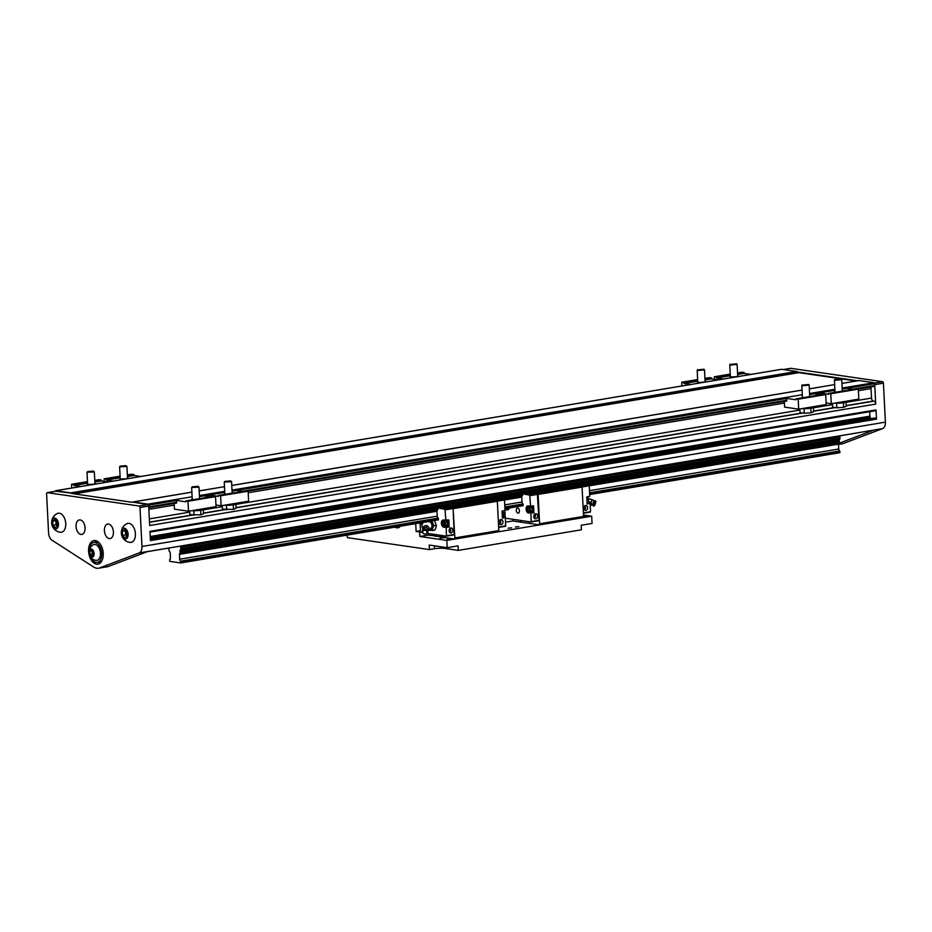 <?xml version="1.0" encoding="UTF-8"?>
<svg xmlns="http://www.w3.org/2000/svg" width="932" height="932" viewBox="0 0 932 932"><rect width="100%" height="100%" fill="white"/><g stroke="black" fill="none" stroke-linecap="round" stroke-linejoin="round"><path stroke-width="1.4" d="M139.078 506.018A1.375 0.827 80.5 0 1 139.998 507.497L141.967 546.478A7.351 4.415 80.5 0 1 139.183 552.932L99.677 567.914A16.065 9.646 80.5 0 1 98.571 568.217A16.065 9.646 80.5 0 1 93.678 567.04L52.052 540.245A7.351 4.415 80.5 0 1 48.569 532.883L46.6 493.902A1.375 0.827 80.5 0 1 47.381 492.667L139.078 506.018L147.769 504.562L132.565 502.068A2.749 1.654 -99.5 0 1 132.822 501.987L191.875 492.108M147.769 504.562A1.375 0.827 80.5 0 1 148.689 506.053L148.025 504.154L133.136 501.987A2.749 1.654 -99.5 0 0 132.822 501.987M122.57 535.446L124.923 537.869L127.067 536.098L126.857 531.916L124.504 529.493L122.36 531.252L122.57 535.446L125.587 534.933L126.869 536.261M122.36 531.252L125.366 530.751L125.587 534.933M838.59 443.446L873.925 430.036A7.351 4.415 -99.5 0 1 873.424 430.176L147.629 551.569M589.665 494.554L839.779 452.719L839.755 450.96A1.876 1.13 -99.5 0 1 838.742 449.014L838.497 444.133A1.876 1.13 -99.5 0 1 839.324 442.618L839.01 440.521L840.047 438.424L839.313 435.885L860.376 432.355M113.32 530.937A7.351 4.415 80.5 0 1 113.215 530.25M84.963 526.801A7.351 4.415 80.5 0 1 84.859 526.126M139.183 552.932L147.873 551.476L108.368 566.47A16.065 9.646 80.5 0 1 107.262 566.761L98.571 568.217M55.757 491.257A1.375 0.827 80.5 0 1 56.071 491.211L71.24 493.133A2.749 1.654 -99.5 0 0 70.657 492.888L55.757 490.71L55.256 491.315M856.147 381.002L798.887 372.66A2.749 1.654 80.5 0 1 798.305 372.416L797.291 371.693A2.749 1.654 -99.5 0 0 796.709 371.449L781.61 369.305M838.509 444.459L841.992 443.877A16.065 9.646 -99.5 0 0 843.111 443.574L882.616 428.592A7.351 4.415 -99.5 0 0 885.4 422.138L883.431 383.157L874.74 384.613L874.076 382.714L859.188 380.547A2.749 1.654 -99.5 0 0 858.873 380.547A2.749 1.654 -99.5 0 0 858.617 380.629M149.97 531.345L150.436 540.583L876.488 419.144L876.01 409.905L149.97 531.345M176.614 502.29L148.736 506.95L149.668 525.543L875.719 404.104L874.775 385.51L852.652 389.215M857.883 389.075L874.367 386.337L874.775 385.51M875.719 404.104A2.749 1.654 -99.5 0 0 873.901 401.133L873.331 401.051A2.749 1.654 80.5 0 1 871.513 398.08L871.024 388.562A2.749 1.654 80.5 0 1 871.35 386.838M150.005 532.067L875.602 410.721L876.01 409.905M870.989 418.608L870.302 417.489A1.841 1.107 80.5 0 1 869.906 416.161L869.684 411.711M876.488 419.144L874.542 418.025M98.163 562.241A11.941 7.165 -99.5 0 0 99.957 563.208M96.217 540.805A11.941 7.165 -99.5 0 0 94.831 542.308M90.707 557.266A10.101 6.07 -99.5 0 0 97.219 562.392A10.101 6.07 -99.5 0 0 101.53 551.429A10.101 6.07 -99.5 0 0 93.887 542.471A10.101 6.07 -99.5 0 0 89.402 549.437M95.879 560.353A8.039 4.823 -99.5 0 0 100.306 551.639A8.039 4.823 -99.5 0 0 93.282 544.836A8.318 8.318 0 0 0 95.879 560.353M71.752 493.494L132.088 502.278M65.753 523.598A9.646 5.79 80.5 0 1 60.464 532.265A9.879 9.879 0 0 1 57.33 513.509A9.646 5.79 80.5 0 1 65.753 523.598M88.598 551.301A11.941 7.165 80.5 0 1 93.946 540.595A11.941 7.165 80.5 0 1 102.986 551.185A11.941 7.165 80.5 0 1 97.883 564.14A11.941 7.165 80.5 0 1 88.598 551.301M113.424 531.974A7.351 4.415 -99.5 0 0 107.704 524.075A7.351 4.415 -99.5 0 0 104.57 532.044A7.351 4.415 -99.5 0 0 110.127 538.568A7.351 4.415 -99.5 0 0 113.424 531.974M76.063 526.533A7.351 4.415 80.5 0 1 79.348 519.94A7.351 4.415 80.5 0 1 84.917 526.463A7.351 4.415 80.5 0 1 81.771 534.432A7.351 4.415 80.5 0 1 76.063 526.533M135.408 533.733A9.646 5.79 80.5 0 1 130.119 542.412A9.879 9.879 0 0 1 126.973 523.656A9.646 5.79 80.5 0 1 135.408 533.733M857.591 380.757L797.804 372.054M883.431 383.157A1.375 0.827 -99.5 0 0 882.511 381.677L790.802 368.315A1.375 0.827 -99.5 0 0 790.499 368.361M180.249 546.117L180.994 548.657L179.958 550.765L180.272 552.862A1.876 1.13 -99.5 0 0 179.433 554.365L179.678 559.247A1.876 1.13 -99.5 0 0 180.691 561.192L180.726 562.951L169.787 561.355L169.636 559.584A1.876 1.13 -99.5 0 0 170.463 557.907L170.218 553.025A1.876 1.13 -99.5 0 0 169.216 551.243L168.727 548.039M838.497 444.133L589.222 485.828M504.934 508.721L523.038 505.692L523.003 503.944A1.876 1.13 80.5 0 1 521.99 501.987L521.745 497.106L504.492 499.995M505.202 516.549L502.36 517.027A3.577 2.155 -99.5 0 0 502.907 517.237L505.389 517.598L502.418 518.099L502.057 511.027L505.028 510.526L504.492 499.925L496.709 497.898L437.539 507.789L437.842 509.781A1.876 1.13 -99.5 0 0 437.015 511.284L179.433 554.365M839.977 436.957L180.913 547.201M437.015 511.284L437.259 516.165A1.876 1.13 -99.5 0 0 438.273 518.11L438.296 519.87L180.726 562.951M839.965 452.439L589.653 494.298M523.213 505.412L504.923 508.476M438.483 519.59L180.901 562.672M121.335 533.186A5.51 3.309 -99.5 0 0 126.647 538.638A5.51 3.309 -99.5 0 0 126.169 529.213A5.51 3.309 -99.5 0 0 121.335 533.186M55.92 520.44L55.932 524.798L57.225 526.114M52.705 521.105L52.914 525.298L55.279 527.722L57.423 525.951L57.213 521.769L54.848 519.345L52.705 521.105L55.722 520.604M52.914 525.298L55.932 524.798M51.691 523.038A5.51 3.309 -99.5 0 0 56.992 528.491A5.51 3.309 -99.5 0 0 56.514 519.066A5.51 3.309 -99.5 0 0 51.691 523.038M89.041 552.734A4.136 2.481 -99.5 0 0 93.014 556.812A4.136 2.481 -99.5 0 0 92.652 549.752A4.136 2.481 -99.5 0 0 89.041 552.734M89.798 551.278L89.961 554.423L91.732 556.241L93.34 554.913L93.177 551.779L91.406 549.962L89.798 551.278L92.058 550.905L92.221 554.039L93.188 555.041M89.961 554.423L92.221 554.039M530.588 506.251L528.118 505.89A3.577 2.155 -99.5 0 0 527.698 505.901A3.577 2.155 -99.5 0 0 526.102 509.117A3.577 2.155 -99.5 0 0 528.479 512.961L533.92 512.833L533.558 505.761L530.588 506.251L529.749 495.16L537.356 493.878L538.114 494.438L539.593 523.772L538.952 524.798L513.346 521.07L512.565 519.287M436.094 535.888L428.615 535.248L427.823 533.465M420.518 531.811L419.61 531.962L419.831 536.494L446.836 540.42L447.209 547.678L429.209 545.057L429.431 549.589L434.498 548.738A7.351 1.107 177.1 0 1 444.797 548.424L458.299 550.393L581.417 529.795L581.195 525.264L592.053 523.446L591.692 516.2L583.479 515M513.229 520.872L505.61 522.141M428.487 535.05L419.831 536.494M400.236 526.231A7.351 4.415 80.5 0 1 398.069 527.792A7.351 4.415 80.5 0 1 397.218 527.803L395.762 527.582A7.351 4.415 80.5 0 1 394.597 527.174M347.17 535.108L347.298 537.624L429.431 549.589M415.719 523.644L416.115 531.45L419.61 531.962M416.115 531.45L420.46 530.727M519.392 521.955L520.837 521.71M445.1 537.193L434.662 536.121M504.189 499.435L496.581 500.705L497.339 501.265L498.818 530.588L498.177 531.624L454.21 538.976L443.667 537.438M511.54 527.85L508.091 528.199L511.54 527.85M518.774 526.638L515.338 526.988L518.774 526.638M443.923 537.741L439.892 538.16L443.923 537.741M451.239 538.812L447.209 539.22L451.239 538.812M583.152 517.05L585.704 516.584L583.548 516.351M446.836 540.42L591.692 516.2M528.397 523.26L529.842 523.027M538.952 524.798L582.908 517.446L583.56 516.421L582.069 487.087L581.312 486.527L589.222 485.758L589.758 496.36L586.787 496.861L587.148 503.932L590.119 503.431L590.538 511.68L583.374 512.88M458.299 550.393L458.066 545.861L447.209 547.678M446.475 536.145L454.233 534.479L453.068 508.126L454.863 537.939L454.21 538.976M585.879 510.445A2.575 2.015 98.3 0 0 585.622 505.377A2.575 2.015 98.3 0 0 585.879 510.445M590.119 503.431L587.649 503.07A3.577 2.155 80.5 0 1 587.102 502.884M584.317 509.851A2.575 2.015 98.3 0 0 584.923 505.645M529.749 495.16L522.281 493.622L581.452 483.72L588.919 485.257M590.329 512.087L583.397 513.252L590.538 511.68M586.915 496.989L588.383 498.503L586.892 498.76L588.383 498.503A2.645 1.596 -99.5 0 0 588.383 498.503L588.523 501.113L587.02 501.369L588.523 501.113L587.067 502.243M521.745 497.106A1.876 1.13 80.5 0 1 522.584 495.603L522.281 493.622M504.969 509.548L507.323 509.886A3.577 2.155 -99.5 0 0 507.73 509.886A3.577 2.155 -99.5 0 0 509.233 508.01M504.899 510.55L505.249 517.586M530.949 513.322L531.158 521.99L505.412 518.18M519.427 510.841A2.575 1.549 -99.5 0 0 517.435 508.068A2.575 1.549 -99.5 0 0 516.281 510.375A2.575 1.549 -99.5 0 0 518.274 513.148A2.575 1.549 -99.5 0 0 519.427 510.841M507.8 508.872L504.969 509.501M508.755 509.163L507.812 509.023M537.356 493.878L538.976 520.301L531.217 521.967M535.574 513.742A2.575 2.015 98.3 0 0 535.83 518.821A2.575 2.015 98.3 0 0 535.574 513.742M533.92 512.833L531.438 512.472A3.577 2.155 80.5 0 1 530.588 512.076M534.269 518.215A2.575 2.015 98.3 0 0 534.886 514.01M509.023 507.8L508.196 508.371A2.295 1.375 -99.5 0 0 508.406 508.138M507.031 508.371A2.295 1.375 -99.5 0 0 508.196 508.371L507.684 508.895L506.787 508.173M507.684 508.895L509.023 508.674M531.555 512.122A3.215 1.934 -99.5 0 0 531.799 512.099A3.215 1.934 -99.5 0 0 533.232 509.222A3.215 1.934 -99.5 0 0 531.788 506.053M531.322 506.134A3.215 1.934 80.5 0 1 532.766 509.303A3.215 1.934 80.5 0 1 531.322 512.181A3.215 1.934 80.5 0 1 530.11 511.761A3.122 1.876 80.5 0 0 532.23 511.318A3.122 1.876 80.5 0 0 532.638 509.303A3.122 1.876 80.5 0 0 531.135 506.169M532.195 510.538L528.84 511.983L527.139 509.187L527.232 507.847L528.572 506.752L530.588 506.414L532.056 507.917A2.645 1.596 -99.5 0 0 532.056 507.917L532.195 510.538L530.18 510.876L532.195 510.538M530.588 506.414L528.584 506.752A2.645 1.596 80.5 0 1 528.584 506.752L530.052 508.255L532.056 507.917L530.052 508.266L530.18 510.876L529.353 511.458A2.295 1.375 -99.5 0 0 529.958 509.594A2.295 1.375 -99.5 0 0 529.155 507.532A2.295 1.375 -99.5 0 0 527.745 507.323A2.295 1.375 -99.5 0 0 527.139 509.187A2.295 1.375 -99.5 0 0 527.943 511.249A2.295 1.375 -99.5 0 0 529.353 511.458L528.84 511.983A2.645 1.596 80.5 0 1 528.84 511.971M529.388 509.513A1.375 0.827 -99.5 0 0 527.698 509.268A1.375 0.827 -99.5 0 0 529.388 509.513M525.811 494.135L584.981 484.232M525.834 494.589L585.005 484.687M539.593 523.772L583.56 516.421M445.857 526.254A3.577 2.155 -99.5 0 0 446.708 526.638L449.177 526.999L446.218 527.5L446.428 536.156L427.159 533.36M422.697 532.708L420.53 531.951L420.111 523.702L422.592 523.283M422.243 524.005L420.111 523.702M446.218 527.5L443.737 527.139A3.577 2.155 80.5 0 1 441.36 523.283A3.577 2.155 80.5 0 1 442.968 520.068A3.577 2.155 80.5 0 1 443.376 520.068L448.828 519.928L449.177 526.999M437.539 507.789L445.018 509.326L445.857 520.429M431.038 521.081A5.056 3.029 80.5 0 1 432.413 523.225A5.056 3.029 80.5 0 1 432.669 528.211L432.25 530.518L434.801 530.087L435.92 527.663L436.339 525.368L434.3 520.114M431.749 520.545L433.788 525.788L432.669 528.211A5.056 3.029 80.5 0 1 430.118 530.308A5.056 3.029 80.5 0 1 429.547 530.145M432.25 530.518L428.685 529.993M430.689 522.409A5.056 3.052 135.8 0 0 430.584 522.293A5.056 5.056 0 0 1 430.887 522.642L430.689 522.409A3.623 2.179 80.5 0 1 430.887 522.642A3.623 2.179 80.5 0 1 431.749 527.419A3.623 2.179 80.5 0 1 431.714 527.535L430.386 528.887M505.598 526.265L498.655 527.419L505.598 526.265L505.389 517.598M433.788 525.788L436.339 525.368M427.835 531.974L429.221 527.733L427.019 525.59L423.978 526.032L423.373 527.862L426.413 527.43L428.603 529.574L427.776 532.149M427.019 525.59L426.413 527.43M426.576 529.679A2.19 1.864 -161.7 0 0 424.957 529.143M422.534 530.436L423.373 527.862M425.132 534.048A2.831 2.412 -161.7 0 0 424.841 529.143A2.831 2.412 -161.7 0 0 423.512 533.512M426.949 532.824A2.19 1.864 -161.7 0 0 422.779 531.461A2.19 1.864 -161.7 0 0 426.949 532.824M429.221 527.733L428.603 529.574M447.057 520.231A3.215 1.934 80.5 0 1 448.502 523.4A3.215 1.934 80.5 0 1 447.057 526.277A3.215 1.934 80.5 0 1 446.824 526.289M451.088 532.988A2.575 2.015 -81.7 0 1 450.832 527.92A2.575 2.015 -81.7 0 1 451.088 532.988M446.405 520.336A3.122 1.876 -99.5 0 1 447.896 523.481A3.122 1.876 -99.5 0 1 445.391 525.939A3.215 1.934 -99.5 0 0 446.591 526.359A3.215 1.934 -99.5 0 0 448.024 523.469A3.215 1.934 -99.5 0 0 446.591 520.312M450.144 528.188A2.575 2.015 -81.7 0 1 449.527 532.393M422.056 522.339L422.953 523.073M422.942 522.759A2.295 1.375 80.5 0 1 422.289 522.549M445.846 520.58A2.645 1.596 80.5 0 1 445.857 520.58L442.502 522.025L442.63 524.634L444.098 526.149L447.453 524.716L447.325 522.095L445.857 520.58L443.842 520.918L444.413 521.699A2.295 1.375 80.5 0 1 445.216 523.761A2.295 1.375 80.5 0 1 444.611 525.625A2.295 1.375 80.5 0 1 443.213 525.427A2.295 1.375 80.5 0 1 442.409 523.353A2.295 1.375 80.5 0 1 443.015 521.501A2.295 1.375 80.5 0 1 444.413 521.699L445.31 522.433L447.325 522.095L445.31 522.433L445.449 525.042A2.645 1.596 -99.5 0 0 445.449 525.042L447.453 524.704A2.645 1.596 80.5 0 1 447.453 524.716L444.11 526.149A2.645 1.596 -99.5 0 0 444.11 526.149M442.968 523.435A1.375 0.827 80.5 0 1 444.657 523.679A1.375 0.827 80.5 0 1 442.968 523.435M500.88 519.543A2.575 2.015 -81.7 0 1 501.136 524.623A2.575 2.015 -81.7 0 1 500.88 519.543M500.193 519.811A2.575 2.015 -81.7 0 1 499.575 524.017M502.185 511.155L503.653 512.67L502.15 512.926L503.653 512.682A2.645 1.596 80.5 0 1 503.653 512.682L503.793 515.291A2.645 1.596 80.5 0 1 503.781 515.291L502.29 515.536M502.29 515.547L503.781 515.291L502.325 516.41M500.251 498.41L441.081 508.301M500.274 498.865L441.104 508.755M498.818 530.588L454.863 537.939M588.442 498.702L592.076 499.645L591.168 502.383L591.61 503.956L590.364 504.876M592.076 499.645L588.535 498.573M591.203 505.202L592.519 505.039L593.882 500.868L592.915 499.96M588.255 501.428L591.168 502.383M587.009 502.453L587.661 501.241M594.616 505.727L595.967 501.556L594.616 505.727L593.369 505.983L595.129 500.612L593.882 500.868M730.956 364.412L736.466 363.783L730.956 364.412M736.466 363.783L737.107 364.389L730.537 365.053L729.768 364.762L730.338 364.086M714.436 379.289L714.308 376.784L716.557 377.111L716.603 378.019L723.477 379.009M737.538 372.893L741.837 372.171L744.086 372.509L744.132 373.406L750.994 374.408M714.308 376.784L730.245 374.116M716.557 377.111L730.28 374.815M737.573 373.592L744.086 372.509M716.603 378.019L730.327 375.724M737.62 374.501L744.132 373.406M730.338 376.144A4.136 0.629 -2.9 0 0 729.896 376.458A4.136 0.629 -2.9 0 0 730.77 376.784A4.136 0.629 -2.9 0 0 735.383 376.773A4.136 0.629 -2.9 0 0 738.156 376.039A4.136 0.629 -2.9 0 0 737.678 375.771M698.371 369.864L703.87 369.235L698.371 369.864M703.87 369.235L704.51 369.841L697.952 370.505L697.171 370.214L697.753 369.538M681.909 385.965L681.723 382.225L683.971 382.563L684.018 383.46L690.892 384.462M704.942 378.345L709.24 377.623L711.489 377.949L711.535 378.858L718.409 379.86M681.723 382.225L697.649 379.569M683.971 382.563L697.684 380.268M704.976 379.044L711.489 377.949M684.018 383.46L697.73 381.176M705.023 379.953L711.535 378.858M697.753 381.596A4.136 0.629 -2.9 0 0 697.311 381.91A4.136 0.629 -2.9 0 0 698.173 382.237A4.136 0.629 -2.9 0 0 702.786 382.225A4.136 0.629 -2.9 0 0 705.559 381.491A4.136 0.629 -2.9 0 0 705.093 381.223M93.084 471.103L87.585 471.604L93.084 471.103M87.585 471.604L87.002 472.268L94.342 471.895L93.701 471.289M94.773 480.399L99.072 479.689L101.32 480.015L101.367 480.924L108.24 481.914M94.913 483.277A4.136 0.629 177.1 0 1 95.39 483.545A4.136 0.629 177.1 0 1 91.289 484.372A4.136 0.629 177.1 0 1 87.13 483.964A4.136 0.629 177.1 0 1 87.585 483.65M71.741 488.03L71.554 484.291L73.803 484.617L73.849 485.525L80.711 486.527M101.367 480.924L94.854 482.007M87.561 483.23L73.849 485.525M101.32 480.015L94.808 481.098M87.515 482.322L73.803 484.617M87.48 481.623L71.554 484.291M125.68 465.651L120.17 466.151L125.68 465.651M120.17 466.151L119.599 466.815L126.927 466.443L126.286 465.837M127.358 474.947L131.657 474.237L133.917 474.563L133.952 475.471L140.825 476.473M127.509 477.825A4.136 0.629 177.1 0 1 127.975 478.093A4.136 0.629 177.1 0 1 123.886 478.932A4.136 0.629 177.1 0 1 119.727 478.512A4.136 0.629 177.1 0 1 120.17 478.198M104.267 481.343L104.139 478.838L106.388 479.165L106.434 480.073L113.308 481.075M133.952 475.471L127.439 476.555M120.146 477.778L106.434 480.073M133.917 474.563L127.393 475.646M120.1 476.869L106.388 479.165M120.065 476.17L104.139 478.838M834.513 403.172A8.26 1.247 -2.9 0 0 843.064 402.822A8.26 1.247 -2.9 0 0 847.456 401.494L847.433 401.016M832.439 403.521L832.626 407.191L836.843 407.808L836.61 403.23M836.843 407.808L843.67 407.331L843.437 402.775M843.67 407.331L846.256 406.236L846.058 402.263M835.608 379.662L841.107 379.021L835.608 379.662M834.99 379.336L834.408 380L835.177 380.303L841.747 379.627L841.107 379.021M826.125 402.962L831.274 403.719L830.773 393.747L828.525 393.409L828.571 394.318L819.286 392.966L819.368 394.562M819.286 392.966L834.932 390.345L809.64 394.586L814.218 393.817L820.579 394.749M874.694 383.704L842.225 389.133L846.804 388.364L853.164 389.296M831.274 403.719L858.803 399.106L858.29 389.133L856.042 388.807L828.525 393.409M836.284 392.116A4.136 0.629 177.1 0 1 835.41 392.034A4.136 0.629 177.1 0 1 834.548 391.696A4.136 0.629 177.1 0 1 834.99 391.382M830.773 393.747L858.29 389.133M801.916 408.624A8.26 1.247 -2.9 0 0 810.467 408.274A8.26 1.247 -2.9 0 0 814.859 406.946L814.836 406.469M799.842 408.973L800.029 412.643L804.258 413.26L804.025 408.682M804.258 413.26L811.073 412.783L810.84 408.228M811.073 412.783L813.671 411.688L813.473 407.715M803.011 385.114L808.51 384.473L803.011 385.114M802.394 384.788L801.823 385.452L802.592 385.755L809.162 385.079L808.51 384.473M784.336 401.401L784.616 407.121L798.689 409.16L798.176 399.187L795.928 398.861L795.975 399.77L786.69 398.418L786.317 401.063M786.69 398.418L232.056 491.187L236.635 490.418L242.996 491.35M798.689 409.16L826.206 404.558L825.705 394.586L823.457 394.259L795.928 398.861M803.699 397.568A4.136 0.629 177.1 0 1 802.825 397.486A4.136 0.629 177.1 0 1 801.951 397.149A4.136 0.629 177.1 0 1 802.394 396.834M798.176 399.187L825.705 394.586M204.667 508.523L204.69 509A8.26 1.247 177.1 0 1 200.298 510.34A8.26 1.247 177.1 0 1 191.747 510.678M203.293 509.781L203.502 513.742L200.904 514.837L200.671 510.282M200.904 514.837L189.86 514.709L189.674 511.027M197.735 486.353L192.225 486.842L197.735 486.353M198.341 486.527L198.982 487.133L191.654 487.506L192.225 486.842M210.399 496.803L204.038 495.871L199.471 496.64L224.763 492.411L209.118 495.02L209.187 496.628M174.156 503.455L174.447 509.175L188.509 511.225L216.038 506.624L215.525 496.651L213.277 496.325L185.759 500.927L185.806 501.824L176.521 500.472L176.148 503.117M188.509 511.225L188.008 501.253L185.759 500.927M215.525 496.651L188.008 501.253M192.225 498.9A4.136 0.629 -2.9 0 0 191.782 499.203A4.136 0.629 -2.9 0 0 193.53 499.622M148.642 505.144L176.521 500.472M194.077 515.314L193.856 510.736M237.252 503.07L237.276 503.548A8.26 1.247 177.1 0 1 232.895 504.888A8.26 1.247 177.1 0 1 224.332 505.226M235.889 504.328L236.087 508.29L233.489 509.385L233.256 504.829M233.489 509.385L222.457 509.256L222.27 505.575M230.32 480.9L224.822 481.39L230.32 480.9M230.938 481.075L231.579 481.681L224.239 482.054L224.822 481.39M215.956 505.016L221.105 505.773L248.623 501.171L248.122 491.199L245.873 490.873L218.344 495.475L218.391 496.383L209.118 495.02M221.105 505.773L220.604 495.801L218.344 495.475M248.122 491.199L220.604 495.801M224.822 493.447A4.136 0.629 -2.9 0 0 224.367 493.75A4.136 0.629 -2.9 0 0 226.115 494.17M226.674 509.874L226.441 505.284M781.808 369.27L55.757 490.71M796.709 371.449L70.657 492.888M797.291 371.693L71.24 493.133M798.305 372.416L73.174 493.704M798.887 372.66L74.28 493.855M859.188 380.547L841.946 383.425L858.873 380.547M809.349 388.83L834.641 384.601L809.349 388.877M802.056 390.1L231.765 485.49M199.18 490.884L224.472 486.655L199.18 490.943M191.887 492.154L133.136 501.987M874.076 382.714L842.178 388.05M834.886 389.273L809.582 393.502M802.289 394.725L231.998 490.104M224.705 491.327L199.413 495.556M192.12 496.779L148.025 504.154M786.783 400.236L242.471 491.269M139.998 507.497L148.689 506.053M885.4 422.138L141.967 546.478M786.818 400.97L247.714 491.141L786.818 400.981M176.649 503.024L148.77 507.684L176.649 503.035M871.024 388.562L858.372 390.683M784.418 403.055L248.203 492.737M174.237 505.109L148.852 509.361M871.513 398.08L846.07 402.344M832.497 404.616L813.473 407.797M799.901 410.057L235.889 504.398M222.317 506.67L203.304 509.851M189.732 512.122L149.33 518.879M873.331 401.051L846.233 405.583M834.746 407.505L813.636 411.035M802.161 412.958L236.052 507.637M224.577 509.559L203.467 513.089M191.98 515.012L149.493 522.118M873.901 401.133L846.233 405.758M835.305 407.587L813.648 411.21M802.72 413.039L236.064 507.812M225.136 509.641L203.479 513.264M192.551 515.093L149.504 522.293M869.906 416.161L150.227 536.529M870.302 417.489L150.297 537.915M874.752 417.99L150.367 539.15L874.647 417.99M875.87 418.153L150.378 539.5M882.616 428.592L873.925 430.036M147.466 551.639L168.75 548.074L147.547 551.604M99.677 567.914L108.368 566.47M47.381 492.667L56.071 491.211M843.111 443.574L838.509 444.343M790.802 368.315L783.556 369.526M882.511 381.677L874.472 383.017M839.895 451.251L589.595 493.11M523.155 504.224L504.864 507.288M438.413 518.402L180.843 561.483M839.755 450.96L589.583 492.807M523.003 503.944L504.841 506.973M438.273 518.11L180.691 561.192M838.742 449.014L589.478 490.698M521.99 501.987L504.736 504.876M437.259 516.165L179.678 559.247M839.324 442.618L586.519 484.908M522.584 495.603L501.777 499.086M437.842 509.781L180.272 552.862M839.452 442.374L585.797 484.803M522.701 495.358L501.055 498.981M437.97 509.524L180.389 552.606M839.406 441.547L584.562 484.174M522.666 494.531L499.82 498.352M437.923 508.697L180.354 551.779M839.313 441.22L583.444 484.011M522.561 494.193L498.713 498.189M437.83 508.371L180.249 551.453M839.126 440.929L582.418 483.859M522.386 493.902L497.688 498.038M437.644 508.08L180.074 551.162M839.091 440.16L180.039 550.393M839.988 438.727L180.925 548.96M840.047 438.424L180.994 548.657M395.762 527.582L399.677 526.93M397.218 527.803L398.873 527.524M589.222 485.758L582.046 486.958M531.368 521.571L538.976 520.301M530.052 495.649L537.659 494.379M531.438 512.472L528.479 512.961M508.126 509.746L507.323 509.886M538.114 494.438L582.069 487.087M537.799 493.948L581.766 486.597M429.978 521.757A3.693 2.213 80.5 0 1 430.829 522.339A3.693 2.213 80.5 0 1 431.912 527.43A3.693 2.213 80.5 0 1 431.132 528.665M429.361 521.361A5.056 5.056 0 0 1 430.584 522.293A5.056 3.052 135.8 0 0 428.289 521.722M445.018 509.326L452.614 508.057M445.321 509.827L452.917 508.546M446.708 526.638L443.737 527.139M446.626 535.749L454.233 534.479M504.492 499.925L497.315 501.125M505.796 525.858L498.643 527.046M497.339 501.265L453.371 508.616M497.024 500.764L453.068 508.126M444.797 548.424L444.739 547.317M434.498 548.738L434.359 545.803M55.652 490.71L781.703 369.27M231.765 485.432L802.056 390.054M857.941 389.087L874.367 386.337M150.005 532.09L875.602 410.721M839.336 435.92L860.224 432.425M55.908 491.211L47.217 492.667M783.474 369.515L790.651 368.315M98.011 541.783L93.887 542.471M101.343 561.705L97.219 562.392M587.847 497.746A5.056 5.056 0 0 0 587.311 496.768A5.056 5.056 0 0 1 587.847 497.746M531.158 521.99L538.766 520.72M428.254 530.692A5.056 5.056 0 0 0 431.714 527.535M423.256 522.386A5.056 5.056 0 0 0 423.012 528.957M446.428 536.156L454.035 534.886M595.967 501.556L595.129 500.612M592.519 505.039L593.369 505.983M729.768 364.762L730.373 376.714M737.107 364.389L737.713 376.342M697.171 370.214L697.777 382.167M704.51 369.841L705.116 381.794M87.002 472.268L87.608 484.221M94.342 471.895L94.948 483.848M119.599 466.815L120.205 478.768M126.927 466.443L127.533 478.407M834.408 380L835.014 391.953M841.747 379.627L842.33 391.102M801.823 385.452L802.429 397.405M809.162 385.079L809.733 396.554M191.654 487.506L192.248 499.47M198.982 487.133L199.565 498.608M224.239 482.054L224.845 494.018M231.579 481.681L232.161 493.156"/></g></svg>
